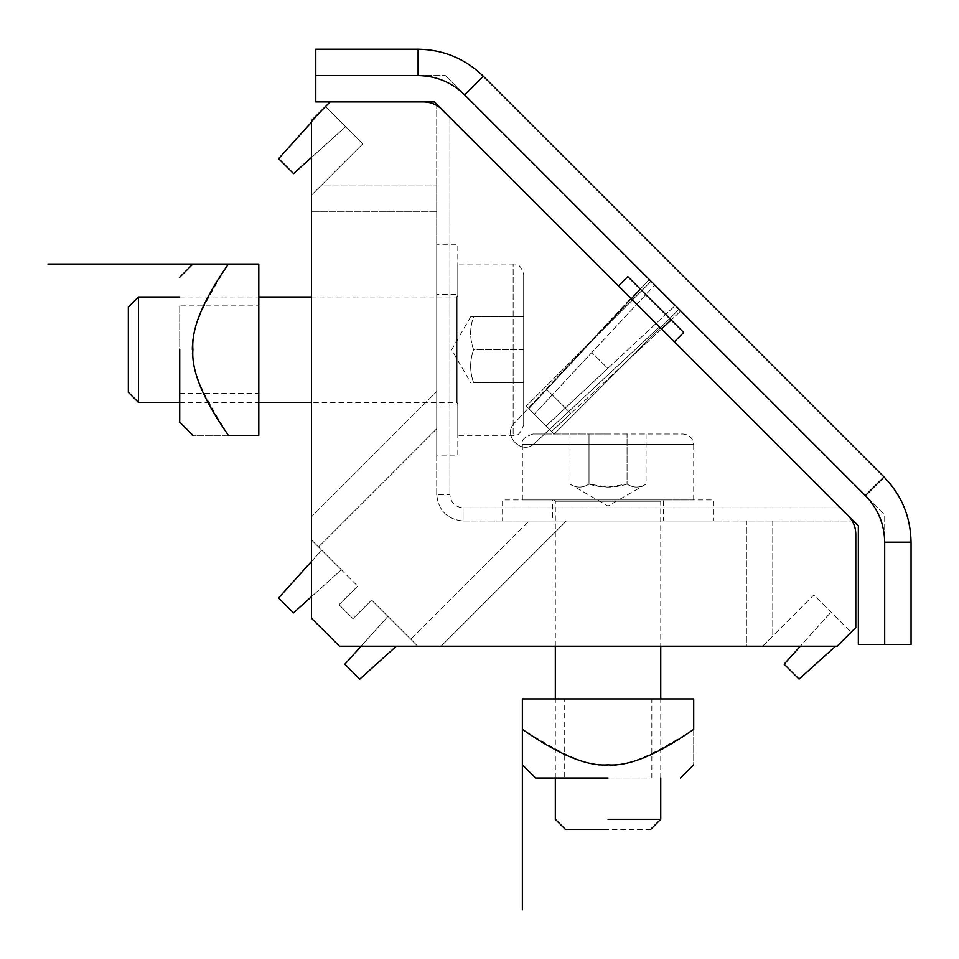 <?xml version="1.0" encoding="UTF-8"?>
<svg xmlns="http://www.w3.org/2000/svg" width="959" height="959" viewBox="0 0 959 959"><rect width="100%" height="100%" fill="white"/><g stroke="black" fill="none" stroke-linecap="round" stroke-linejoin="round"><path stroke-width="0.72" stroke-dasharray="4.79 3.6" d="M457.803 349.687L457.803 403.727L457.803 295.66L457.803 403.727L456.484 402.408L456.484 296.978L456.484 402.408L311.519 402.408M138.444 296.978L138.444 402.408M179.729 402.408L258.798 402.408M457.803 264.037L457.803 435.35L457.803 264.037L513.149 264.037L513.149 435.35L513.149 264.037C518.268 263.461 521.78 266.974 523.686 274.574L523.686 424.813C520.797 433.312 517.285 436.824 513.149 435.35L457.803 435.35M128.338 307.084L128.338 392.303L128.338 307.084M523.686 349.687L473.614 349.687C469.646 338.707 469.646 327.726 473.614 316.746C469.646 316.746 469.646 316.746 473.614 316.746C469.646 316.746 469.646 316.746 473.614 316.746C469.646 327.726 469.646 338.707 473.614 349.687L523.686 349.687L523.686 382.641L523.686 316.746L523.686 424.813L523.686 274.574M473.614 349.687C469.646 360.68 469.646 371.66 473.614 382.641L523.686 382.641L473.614 382.641C469.646 371.66 469.646 360.68 473.614 349.687M473.614 316.746L523.686 316.746L473.614 316.746M470.665 316.746L451.653 349.687L470.665 382.641M662.058 499.927L554.002 499.927L662.058 499.927L660.739 501.245L555.321 501.245L660.739 501.245L660.739 646.21M555.321 646.21L555.321 501.245L554.002 499.927L693.693 499.927L522.367 499.927L608.03 499.927M608.03 819.286L660.739 819.286L608.03 819.286M650.634 829.391L565.426 829.391M693.693 499.927L693.693 444.58L522.367 444.58L693.693 444.58C693.021 438.215 689.509 434.703 683.144 434.031L532.916 434.031L683.144 434.031M522.367 499.927L522.367 444.58C520.893 440.433 524.405 436.92 532.916 434.031L608.03 434.031M589.006 434.031L646.078 434.031L569.994 434.031L589.006 434.031L589.006 484.115C582.664 488.083 576.323 488.083 569.994 484.115C576.323 488.083 582.664 488.083 589.006 484.115L589.006 434.031M646.078 434.031L646.078 484.115L608.03 506.076L569.994 484.115L569.994 434.031M627.054 484.115C614.371 488.083 601.689 488.083 589.006 484.115L608.03 487.052L627.054 484.115L627.054 434.031L627.054 484.115C633.396 488.083 639.737 488.083 646.078 484.115C639.737 488.083 633.396 488.083 627.054 484.115M436.717 305.31L436.717 294.341L457.803 294.341L457.803 405.046L436.717 405.046L436.717 305.31M457.803 305.31L457.803 394.077L457.803 305.31M457.803 265.163L457.803 455.117L436.717 455.117L436.717 244.269L457.803 244.269L457.803 434.223L457.803 265.163M588.802 499.927L663.376 499.927L663.376 521.013L552.684 521.013L552.684 499.927L659.936 499.927L588.802 499.927M588.802 521.013L659.936 521.013L588.802 521.013M571.396 521.013L502.6 521.013L502.6 499.927L713.46 499.927L713.46 521.013L571.396 521.013M179.729 305.897L179.729 393.49L179.729 305.897L258.798 305.897M179.729 393.49L258.798 393.49L258.798 305.897L258.798 393.49M179.729 349.687L179.729 422.176L179.729 349.687M228.398 264.037C179.848 264.037 179.848 264.037 228.398 264.037C179.848 264.037 179.848 264.037 228.398 264.037C179.848 341.955 179.848 357.431 228.398 435.35C179.848 435.35 179.848 435.35 228.398 435.35L258.798 435.35L258.798 264.037L47.95 264.037M564.228 777.989L651.832 777.989L564.228 777.989L564.228 698.919M651.832 777.989L651.832 698.919L564.228 698.919L651.832 698.919M608.03 777.989L535.554 777.989L608.03 777.989M522.367 729.331C522.367 777.869 522.367 777.869 522.367 729.331C522.367 777.869 522.367 777.869 522.367 729.331C600.286 777.869 615.774 777.869 693.693 729.331C693.693 777.869 693.693 777.869 693.693 729.331L693.693 698.919L522.367 698.919L522.367 909.779M463.065 521.013C447.17 519.334 438.383 510.548 436.717 494.652C438.383 510.548 447.17 519.334 463.065 521.013L852.263 521.013L463.065 521.013L463.065 507.838L463.065 521.013M630.818 298.285L442.195 109.662C436.992 104.627 430.783 102.05 423.554 101.942L330.16 101.942L311.519 120.582L325.497 106.605L311.519 120.582L311.519 195.121L362.766 143.874L325.497 106.605L362.766 143.874L311.519 195.121L311.519 120.582L311.519 618.255L311.519 539.977L311.519 618.255L339.474 646.21L311.519 618.255L339.474 646.21L837.147 646.21L851.124 632.233L837.147 646.21L762.597 646.21L813.855 594.952L851.124 632.233L813.855 594.952L762.597 646.21L837.147 646.21L855.788 627.57L855.788 534.175C855.668 526.935 853.09 520.725 848.068 515.534L659.444 326.911L851.604 519.934L848.068 515.534L437.795 106.113L630.818 298.285L514.468 423.051C501.713 435.518 522.211 456.004 534.666 443.262L659.444 326.911L630.818 298.285L659.444 326.911L534.666 443.262C522.211 456.004 501.713 435.518 514.468 423.051C501.713 435.518 522.211 456.004 534.666 443.262C522.211 456.004 501.713 435.518 514.468 423.051L630.818 298.285M436.717 494.652L436.717 105.454L436.717 494.652L449.891 494.652C450.73 502.6 455.117 506.999 463.065 507.838C455.117 506.999 450.73 502.6 449.891 494.652L436.717 494.652M436.717 391.488L436.717 184.967L436.717 428.769L436.717 391.488L311.519 516.685L311.519 539.977L357.647 586.105L311.519 539.977L318.508 546.966L311.519 539.977L311.519 195.121L321.685 184.967L436.717 184.967L321.685 184.967L311.519 195.121L311.519 516.685L436.717 391.488M746.402 521.013L528.96 521.013L772.762 521.013L746.402 521.013L746.402 646.21L417.752 646.21L371.624 600.082L417.752 646.21L410.752 639.209L528.96 521.013L410.752 639.209L417.752 646.21L762.597 646.21L772.762 636.045L762.597 646.21L746.402 646.21L746.402 521.013M436.717 428.769L318.508 546.966L436.717 428.769M772.762 521.013L772.762 636.045L772.762 521.013M311.519 122.129L325.497 106.605L345.624 126.732L325.497 106.605L278.601 158.679L293.55 173.615L345.624 126.732L311.519 157.432M311.519 561.411L321.673 550.13L341.332 569.79L311.519 596.642M278.578 597.984L293.478 612.885L341.332 569.79L321.673 550.13L278.578 597.984M352.984 618.711L371.624 600.082L352.984 618.711L339.007 604.733L352.984 618.711M357.647 586.105L339.007 604.733L357.647 586.105M396.307 646.21L359.733 679.14L344.832 664.239L387.927 616.385L361.075 646.21M387.927 616.385L407.587 636.045L387.927 616.385M835.601 646.21L799.051 679.116L784.114 664.179L830.997 612.106L800.286 646.21M315.787 75.581L315.787 49.221L418.1 49.221C443.406 49.628 465.151 58.643 483.324 76.24L884.03 476.947C901.64 495.132 910.642 516.877 911.05 542.183L911.05 644.496L858.341 644.496L858.341 525.808L434.475 101.942L315.787 101.942L315.787 75.581L315.787 101.942L315.787 75.581L445.384 75.581L315.787 75.581L418.1 75.581L418.1 49.221M858.341 644.496L884.689 644.496L858.341 644.496L858.341 525.808L858.341 644.496M640.3 289.127L649.291 279.489L445.384 75.581L649.291 279.489L528.781 408.714L534.283 414.216L654.793 284.979L534.283 414.216L546.067 425.988L607.778 368.436L591.835 352.492L534.283 414.216L591.835 352.492L607.778 368.436L546.067 425.988L526.191 406.125L528.781 408.714L596.774 335.806L651.065 281.263L649.291 279.489L884.689 514.887L884.689 644.496L884.689 514.887L649.291 279.489L528.781 408.714L551.557 431.49L570.833 413.521L546.762 389.438L570.833 413.521L551.557 431.49L528.781 408.714L631.31 298.776M661.506 328.973L570.833 413.521L680.794 310.98L624.477 363.497L679.02 309.218L675.292 305.489L546.067 425.988L675.292 305.489L679.02 309.218L624.477 363.497L671.144 319.982M624.477 363.497L551.557 431.49L546.067 425.988L554.146 434.079L551.557 431.49L624.477 363.497M674.357 341.824L683.683 332.509L627.761 276.6L618.447 285.914L434.475 101.942L315.787 101.942L434.475 101.942L674.357 341.824M654.793 284.979L651.065 281.263L654.793 284.979M649.291 279.489L596.774 335.806L651.065 281.263L526.191 406.125L651.065 281.263L649.291 279.489M449.891 117.358L449.891 494.652L449.891 117.358M463.065 507.838L840.36 507.838L463.065 507.838M436.717 211.316L311.519 211.316L436.717 211.316M566.23 521.013L441.044 646.21L566.23 521.013M483.324 76.24L464.683 94.881C451.701 82.306 436.177 75.869 418.1 75.581M884.03 476.947L865.39 495.587L464.683 94.881M911.05 542.183L884.689 542.183C884.402 524.105 877.976 508.57 865.39 495.587M884.689 644.496L884.689 542.183M311.519 296.978L456.484 296.978L457.803 295.66M179.729 296.978L258.798 296.978M660.739 777.989L660.739 698.919M555.321 777.989L555.321 698.919M679.02 309.218L554.146 434.079L679.02 309.218"/><path stroke-width="1.44" d="M128.338 392.303L138.444 402.408L138.444 296.978L179.729 296.978M138.444 402.408L179.729 402.408M258.798 402.408L311.519 402.408M128.338 307.084L128.338 392.303L128.338 307.084L138.444 296.978M608.03 819.286L660.739 819.286L608.03 819.286M608.03 829.391L565.426 829.391L608.03 829.391M179.729 349.687L179.729 422.176L179.729 349.687M228.398 264.037C203.032 300.359 191.201 328.913 192.915 349.687C191.201 370.474 203.032 399.028 228.398 435.35C179.848 435.35 179.848 435.35 228.398 435.35L258.798 435.35L258.798 264.037L47.95 264.037M608.03 777.989L535.554 777.989L608.03 777.989M522.367 729.331C558.689 754.697 587.244 766.517 608.03 764.814C628.816 766.517 657.371 754.697 693.693 729.331C693.693 777.869 693.693 777.869 693.693 729.331L693.693 698.919L522.367 698.919L522.367 909.779M436.717 105.454L437.795 106.113L436.717 105.454M852.263 521.013L851.604 519.934L852.263 521.013M423.554 101.942C430.783 102.05 436.992 104.627 442.195 109.662L848.068 515.534C853.09 520.725 855.668 526.935 855.788 534.175L855.788 627.57L837.147 646.21L339.474 646.21L311.519 618.255L311.519 120.582L330.16 101.942L423.554 101.942M311.519 596.642L293.478 612.885L278.578 597.984L311.519 561.411M311.519 157.432L293.55 173.615L278.601 158.679L311.519 122.129M361.075 646.21L344.832 664.239L359.733 679.14L396.307 646.21M800.286 646.21L784.114 664.179L799.051 679.116L835.601 646.21M884.689 644.496L911.05 644.496L911.05 542.183C910.642 516.877 901.64 495.132 884.03 476.947L483.324 76.24C465.151 58.643 443.406 49.628 418.1 49.221L315.787 49.221L315.787 101.942L434.475 101.942L618.447 285.914L627.761 276.6L683.683 332.509L674.357 341.824L858.341 525.808L858.341 644.496L884.689 644.496L884.689 542.183L911.05 542.183M671.144 319.982L661.506 328.973M640.3 289.127L631.31 298.776M884.03 476.947L865.39 495.587C877.976 508.57 884.402 524.105 884.689 542.183M483.324 76.24L464.683 94.881L865.39 495.587M418.1 49.221L418.1 75.581C436.177 75.869 451.701 82.306 464.683 94.881M315.787 75.581L418.1 75.581M258.798 296.978L311.519 296.978M650.634 829.391L660.739 819.286L660.739 777.989M660.739 698.919L660.739 646.21M565.426 829.391L555.321 819.286L555.321 777.989M555.321 698.919L555.321 646.21M179.729 422.176L192.915 435.35M179.729 277.211L192.915 264.037M680.506 777.989L693.693 764.814M535.554 777.989L522.367 764.814"/></g></svg>
